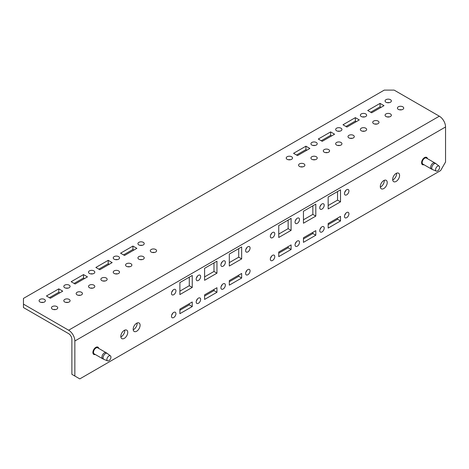 <?xml version="1.0" encoding="UTF-8"?>
<svg xmlns="http://www.w3.org/2000/svg" width="469" height="469" viewBox="0 0 469 469"><rect width="100%" height="100%" fill="white"/><g stroke="black" fill="none" stroke-linecap="round" stroke-linejoin="round"><path stroke-width="0.7" d="M97.693 347.037A4.192 2.421 -60 0 1 98.273 348.139M426.38 157.273A4.192 2.421 -60 0 1 426.954 158.375M171.484 293.424A3.148 1.817 -60 0 1 172.856 290.264A3.148 1.817 -60 0 1 175.277 289.42A3.148 1.817 -60 0 1 175.928 290.856A3.148 1.817 -60 0 1 174.556 294.022A3.148 1.817 -60 0 1 172.135 294.866A3.148 1.817 -60 0 1 171.484 293.424M171.484 316.258A3.148 1.817 -60 0 1 172.856 313.093A3.148 1.817 -60 0 1 175.277 312.248A3.148 1.817 -60 0 1 175.928 313.685A3.148 1.817 -60 0 1 174.556 316.851A3.148 1.817 -60 0 1 172.135 317.695A3.148 1.817 -60 0 1 171.484 316.258M196.194 279.161A3.148 1.817 -60 0 1 197.566 275.995A3.148 1.817 -60 0 1 199.993 275.151A3.148 1.817 -60 0 1 200.644 276.593A3.148 1.817 -60 0 1 199.272 279.759A3.148 1.817 -60 0 1 196.845 280.597A3.148 1.817 -60 0 1 196.194 279.161M196.194 301.989A3.148 1.817 -60 0 1 197.566 298.823A3.148 1.817 -60 0 1 199.993 297.979A3.148 1.817 -60 0 1 200.644 299.421A3.148 1.817 -60 0 1 199.272 302.587A3.148 1.817 -60 0 1 196.845 303.425A3.148 1.817 -60 0 1 196.194 301.989M220.905 264.891A3.148 1.817 -60 0 1 222.283 261.725A3.148 1.817 -60 0 1 224.704 260.881A3.148 1.817 -60 0 1 225.355 262.323A3.148 1.817 -60 0 1 223.983 265.489A3.148 1.817 -60 0 1 221.561 266.333A3.148 1.817 -60 0 1 220.905 264.891M220.905 287.72A3.148 1.817 -60 0 1 222.283 284.554A3.148 1.817 -60 0 1 224.704 283.71A3.148 1.817 -60 0 1 225.355 285.152A3.148 1.817 -60 0 1 223.983 288.318A3.148 1.817 -60 0 1 221.561 289.162A3.148 1.817 -60 0 1 220.905 287.72M245.621 250.622A3.148 1.817 -60 0 1 246.993 247.456A3.148 1.817 -60 0 1 249.42 246.612A3.148 1.817 -60 0 1 250.071 248.054A3.148 1.817 -60 0 1 248.699 251.22A3.148 1.817 -60 0 1 246.272 252.064A3.148 1.817 -60 0 1 245.621 250.622M245.621 273.45A3.148 1.817 -60 0 1 246.993 270.285A3.148 1.817 -60 0 1 249.42 269.446A3.148 1.817 -60 0 1 250.071 270.883A3.148 1.817 -60 0 1 248.699 274.048A3.148 1.817 -60 0 1 246.272 274.893A3.148 1.817 -60 0 1 245.621 273.45M270.332 236.353A3.148 1.817 -60 0 1 271.709 233.187A3.148 1.817 -60 0 1 274.131 232.348A3.148 1.817 -60 0 1 274.781 233.785A3.148 1.817 -60 0 1 273.409 236.951A3.148 1.817 -60 0 1 270.988 237.795A3.148 1.817 -60 0 1 270.332 236.353M270.332 259.181A3.148 1.817 -60 0 1 271.709 256.021A3.148 1.817 -60 0 1 274.131 255.177A3.148 1.817 -60 0 1 274.781 256.613A3.148 1.817 -60 0 1 273.409 259.779A3.148 1.817 -60 0 1 270.988 260.623A3.148 1.817 -60 0 1 270.332 259.181M295.048 222.089A3.148 1.817 -60 0 1 296.42 218.923A3.148 1.817 -60 0 1 298.847 218.079A3.148 1.817 -60 0 1 299.498 219.521A3.148 1.817 -60 0 1 298.12 222.681A3.148 1.817 -60 0 1 295.699 223.525A3.148 1.817 -60 0 1 295.048 222.089M295.048 244.918A3.148 1.817 -60 0 1 296.42 241.752A3.148 1.817 -60 0 1 298.847 240.908A3.148 1.817 -60 0 1 299.498 242.35A3.148 1.817 -60 0 1 298.12 245.516A3.148 1.817 -60 0 1 295.699 246.354A3.148 1.817 -60 0 1 295.048 244.918M319.758 207.82A3.148 1.817 -60 0 1 321.136 204.654A3.148 1.817 -60 0 1 323.557 203.81A3.148 1.817 -60 0 1 324.208 205.252A3.148 1.817 -60 0 1 322.836 208.418A3.148 1.817 -60 0 1 320.409 209.256A3.148 1.817 -60 0 1 319.758 207.82M319.758 230.648A3.148 1.817 -60 0 1 321.136 227.483A3.148 1.817 -60 0 1 323.557 226.638A3.148 1.817 -60 0 1 324.208 228.081A3.148 1.817 -60 0 1 322.836 231.246A3.148 1.817 -60 0 1 320.409 232.091A3.148 1.817 -60 0 1 319.758 230.648M344.475 193.55A3.148 1.817 -60 0 1 345.846 190.385A3.148 1.817 -60 0 1 348.268 189.54A3.148 1.817 -60 0 1 348.924 190.983A3.148 1.817 -60 0 1 347.547 194.148A3.148 1.817 -60 0 1 345.125 194.993A3.148 1.817 -60 0 1 344.475 193.55M133.208 329.754A4.895 2.826 120 0 0 137.13 323.534A4.895 2.826 120 0 0 137.1 323.018M140.096 325.246A4.895 2.826 120 0 0 139.082 323.006A4.895 2.826 120 0 0 135.312 324.314A4.895 2.826 120 0 0 133.178 329.238A4.895 2.826 120 0 0 134.187 331.477A4.895 2.826 120 0 0 137.962 330.17A4.895 2.826 120 0 0 140.096 325.246M120.85 336.889A4.895 2.826 120 0 0 124.772 330.668A4.895 2.826 120 0 0 124.742 330.147M127.738 332.38A4.895 2.826 120 0 0 126.724 330.141A4.895 2.826 120 0 0 122.954 331.448A4.895 2.826 120 0 0 120.82 336.373A4.895 2.826 120 0 0 121.834 338.612A4.895 2.826 120 0 0 125.604 337.305A4.895 2.826 120 0 0 127.738 332.38M384.228 180.336A4.895 2.826 -60 0 1 384.263 180.852A4.895 2.826 -60 0 1 380.341 187.078M380.306 186.562A4.895 2.826 -60 0 1 382.446 181.638A4.895 2.826 -60 0 1 386.216 180.325A4.895 2.826 -60 0 1 387.23 182.564A4.895 2.826 -60 0 1 385.09 187.489A4.895 2.826 -60 0 1 381.32 188.802A4.895 2.826 -60 0 1 380.306 186.562M396.586 173.202A4.895 2.826 -60 0 1 396.616 173.718A4.895 2.826 -60 0 1 392.694 179.944M392.664 179.428A4.895 2.826 -60 0 1 394.798 174.503A4.895 2.826 -60 0 1 398.568 173.19A4.895 2.826 -60 0 1 399.582 175.429A4.895 2.826 -60 0 1 397.448 180.354A4.895 2.826 -60 0 1 393.679 181.667A4.895 2.826 -60 0 1 392.664 179.428M98.766 348.426A4.192 2.421 120 0 0 97.957 347.154A4.192 2.421 120 0 0 94.726 348.274A4.192 2.421 120 0 0 92.891 352.495A4.192 2.421 120 0 0 93.765 354.417A4.192 2.421 120 0 0 95.271 354.482M423.958 164.719A4.192 2.421 -60 0 1 422.446 164.654A4.192 2.421 -60 0 1 421.578 162.731A4.192 2.421 -60 0 1 423.407 158.51A4.192 2.421 -60 0 1 426.643 157.391A4.192 2.421 -60 0 1 427.452 158.663M344.475 216.379A3.148 1.817 -60 0 1 345.846 213.213A3.148 1.817 -60 0 1 348.268 212.369A3.148 1.817 -60 0 1 348.924 213.811A3.148 1.817 -60 0 1 347.547 216.977A3.148 1.817 -60 0 1 345.125 217.821A3.148 1.817 -60 0 1 344.475 216.379M299.498 163.874A3.148 1.817 180 0 1 302.921 163.482A3.148 1.817 180 0 1 304.868 165.158A3.148 1.817 180 0 1 303.941 166.442A3.148 1.817 180 0 1 300.518 166.835A3.148 1.817 180 0 1 298.577 165.158A3.148 1.817 180 0 1 299.498 163.874M300.67 166.87A3.148 1.817 180 0 1 302.769 166.87M287.139 156.74A3.148 1.817 180 0 1 290.569 156.347A3.148 1.817 180 0 1 292.509 158.024A3.148 1.817 180 0 1 291.589 159.308A3.148 1.817 180 0 1 288.159 159.7A3.148 1.817 180 0 1 286.219 158.024A3.148 1.817 180 0 1 287.139 156.74M288.312 159.736A3.148 1.817 180 0 1 290.411 159.736M311.85 156.74A3.148 1.817 180 0 1 315.279 156.347A3.148 1.817 180 0 1 317.22 158.024A3.148 1.817 180 0 1 316.299 159.308A3.148 1.817 180 0 1 312.87 159.7A3.148 1.817 180 0 1 310.929 158.024A3.148 1.817 180 0 1 311.85 156.74M313.028 159.736A3.148 1.817 180 0 1 315.127 159.736M324.208 149.605A3.148 1.817 180 0 1 327.638 149.212A3.148 1.817 180 0 1 329.578 150.889A3.148 1.817 180 0 1 328.658 152.173A3.148 1.817 180 0 1 325.228 152.566A3.148 1.817 180 0 1 323.288 150.889A3.148 1.817 180 0 1 324.208 149.605M325.386 152.601A3.148 1.817 180 0 1 327.479 152.601M311.85 142.47A3.148 1.817 180 0 1 315.279 142.078A3.148 1.817 180 0 1 317.22 143.754A3.148 1.817 180 0 1 316.299 145.038A3.148 1.817 180 0 1 312.87 145.431A3.148 1.817 180 0 1 310.929 143.754A3.148 1.817 180 0 1 311.85 142.47M313.028 145.466A3.148 1.817 180 0 1 315.127 145.466M336.566 142.47A3.148 1.817 180 0 1 339.996 142.078A3.148 1.817 180 0 1 341.936 143.754A3.148 1.817 180 0 1 341.016 145.038A3.148 1.817 180 0 1 337.586 145.431A3.148 1.817 180 0 1 335.646 143.754A3.148 1.817 180 0 1 336.566 142.47M337.739 145.466A3.148 1.817 180 0 1 339.837 145.466M348.924 135.336A3.148 1.817 180 0 1 352.348 134.943A3.148 1.817 180 0 1 354.288 136.62A3.148 1.817 180 0 1 353.368 137.904A3.148 1.817 180 0 1 349.944 138.296A3.148 1.817 180 0 1 347.998 136.62A3.148 1.817 180 0 1 348.924 135.336M350.097 138.332A3.148 1.817 180 0 1 352.196 138.332M336.566 128.201A3.148 1.817 180 0 1 339.996 127.808A3.148 1.817 180 0 1 341.936 129.485A3.148 1.817 180 0 1 341.016 130.769A3.148 1.817 180 0 1 337.586 131.168A3.148 1.817 180 0 1 335.646 129.485A3.148 1.817 180 0 1 336.566 128.201M337.739 131.197A3.148 1.817 180 0 1 339.837 131.197M361.277 128.201A3.148 1.817 180 0 1 364.706 127.808A3.148 1.817 180 0 1 366.647 129.485A3.148 1.817 180 0 1 365.726 130.769A3.148 1.817 180 0 1 362.297 131.168A3.148 1.817 180 0 1 360.356 129.485A3.148 1.817 180 0 1 361.277 128.201M362.455 131.197A3.148 1.817 180 0 1 364.554 131.197M373.635 121.066A3.148 1.817 180 0 1 377.064 120.674A3.148 1.817 180 0 1 379.005 122.35A3.148 1.817 180 0 1 378.084 123.64A3.148 1.817 180 0 1 374.655 124.033A3.148 1.817 180 0 1 372.714 122.35A3.148 1.817 180 0 1 373.635 121.066M374.813 124.068A3.148 1.817 180 0 1 376.906 124.068M361.277 113.938A3.148 1.817 180 0 1 364.706 113.539A3.148 1.817 180 0 1 366.647 115.222A3.148 1.817 180 0 1 365.726 116.505A3.148 1.817 180 0 1 362.297 116.898A3.148 1.817 180 0 1 360.356 115.222A3.148 1.817 180 0 1 361.277 113.938M362.455 116.933A3.148 1.817 180 0 1 364.554 116.933M385.993 113.938A3.148 1.817 180 0 1 389.417 113.539A3.148 1.817 180 0 1 391.363 115.222A3.148 1.817 180 0 1 390.443 116.505A3.148 1.817 180 0 1 387.013 116.898A3.148 1.817 180 0 1 385.072 115.222A3.148 1.817 180 0 1 385.993 113.938M387.165 116.933A3.148 1.817 180 0 1 389.264 116.933M398.345 106.803A3.148 1.817 180 0 1 401.775 106.41A3.148 1.817 180 0 1 403.715 108.087A3.148 1.817 180 0 1 402.795 109.371A3.148 1.817 180 0 1 399.371 109.764A3.148 1.817 180 0 1 397.425 108.087A3.148 1.817 180 0 1 398.345 106.803M399.524 109.799A3.148 1.817 180 0 1 401.622 109.799M385.993 99.668A3.148 1.817 180 0 1 389.417 99.276A3.148 1.817 180 0 1 391.363 100.952A3.148 1.817 180 0 1 390.443 102.236A3.148 1.817 180 0 1 387.013 102.629A3.148 1.817 180 0 1 385.072 100.952A3.148 1.817 180 0 1 385.993 99.668M387.165 102.664A3.148 1.817 180 0 1 389.264 102.664M155.667 252.046A3.148 1.817 0 0 0 156.587 250.763A3.148 1.817 0 0 0 154.647 249.086A3.148 1.817 0 0 0 151.217 249.479A3.148 1.817 0 0 0 150.297 250.763A3.148 1.817 0 0 0 152.237 252.445A3.148 1.817 0 0 0 155.667 252.046M154.489 252.474A3.148 1.817 0 0 0 152.39 252.474M143.309 244.918A3.148 1.817 0 0 0 144.229 243.634A3.148 1.817 0 0 0 142.289 241.951A3.148 1.817 0 0 0 138.859 242.35A3.148 1.817 0 0 0 137.939 243.634A3.148 1.817 0 0 0 139.879 245.31A3.148 1.817 0 0 0 143.309 244.918M142.13 245.346A3.148 1.817 0 0 0 140.038 245.346M143.309 259.181A3.148 1.817 0 0 0 144.229 257.897A3.148 1.817 0 0 0 142.289 256.221A3.148 1.817 0 0 0 138.859 256.613A3.148 1.817 0 0 0 137.939 257.897A3.148 1.817 0 0 0 139.879 259.58A3.148 1.817 0 0 0 143.309 259.181M142.13 259.609A3.148 1.817 0 0 0 140.038 259.609M130.951 266.316A3.148 1.817 0 0 0 131.871 265.032A3.148 1.817 0 0 0 129.931 263.355A3.148 1.817 0 0 0 126.501 263.748A3.148 1.817 0 0 0 125.581 265.032A3.148 1.817 0 0 0 127.527 266.709A3.148 1.817 0 0 0 130.951 266.316M129.778 266.744A3.148 1.817 0 0 0 127.679 266.744M118.598 259.181A3.148 1.817 0 0 0 119.519 257.897A3.148 1.817 0 0 0 117.572 256.221A3.148 1.817 0 0 0 114.149 256.613A3.148 1.817 0 0 0 113.228 257.897A3.148 1.817 0 0 0 115.169 259.58A3.148 1.817 0 0 0 118.598 259.181M117.42 259.609A3.148 1.817 0 0 0 115.321 259.609M118.598 273.45A3.148 1.817 0 0 0 119.519 272.167A3.148 1.817 0 0 0 117.572 270.49A3.148 1.817 0 0 0 114.149 270.883A3.148 1.817 0 0 0 113.228 272.167A3.148 1.817 0 0 0 115.169 273.843A3.148 1.817 0 0 0 118.598 273.45M117.42 273.878A3.148 1.817 0 0 0 115.321 273.878M106.24 280.585A3.148 1.817 0 0 0 107.161 279.301A3.148 1.817 0 0 0 105.22 277.625A3.148 1.817 0 0 0 101.791 278.017A3.148 1.817 0 0 0 100.87 279.301A3.148 1.817 0 0 0 102.811 280.978A3.148 1.817 0 0 0 106.24 280.585M105.062 281.013A3.148 1.817 0 0 0 102.969 281.013M93.882 273.45A3.148 1.817 0 0 0 94.802 272.167A3.148 1.817 0 0 0 92.862 270.49A3.148 1.817 0 0 0 89.432 270.883A3.148 1.817 0 0 0 88.512 272.167A3.148 1.817 0 0 0 90.453 273.843A3.148 1.817 0 0 0 93.882 273.45M92.704 273.878A3.148 1.817 0 0 0 90.611 273.878M93.882 287.72A3.148 1.817 0 0 0 94.802 286.436A3.148 1.817 0 0 0 92.862 284.759A3.148 1.817 0 0 0 89.432 285.152A3.148 1.817 0 0 0 88.512 286.436A3.148 1.817 0 0 0 90.453 288.113A3.148 1.817 0 0 0 93.882 287.72M92.704 288.148A3.148 1.817 0 0 0 90.611 288.148M81.524 294.854A3.148 1.817 0 0 0 82.444 293.571A3.148 1.817 0 0 0 80.504 291.894A3.148 1.817 0 0 0 77.08 292.287A3.148 1.817 0 0 0 76.154 293.571A3.148 1.817 0 0 0 78.1 295.247A3.148 1.817 0 0 0 81.524 294.854M80.351 295.282A3.148 1.817 0 0 0 78.253 295.282M69.172 287.72A3.148 1.817 0 0 0 70.092 286.436A3.148 1.817 0 0 0 68.152 284.759A3.148 1.817 0 0 0 64.722 285.152A3.148 1.817 0 0 0 63.802 286.436A3.148 1.817 0 0 0 65.742 288.113A3.148 1.817 0 0 0 69.172 287.72M67.993 288.148A3.148 1.817 0 0 0 65.895 288.148M69.172 301.989A3.148 1.817 0 0 0 70.092 300.705A3.148 1.817 0 0 0 68.152 299.023A3.148 1.817 0 0 0 64.722 299.421A3.148 1.817 0 0 0 63.802 300.705A3.148 1.817 0 0 0 65.742 302.382A3.148 1.817 0 0 0 69.172 301.989M67.993 302.417A3.148 1.817 0 0 0 65.895 302.417M56.813 309.124A3.148 1.817 0 0 0 57.734 307.84A3.148 1.817 0 0 0 55.793 306.157A3.148 1.817 0 0 0 52.364 306.55A3.148 1.817 0 0 0 51.443 307.84A3.148 1.817 0 0 0 53.384 309.517A3.148 1.817 0 0 0 56.813 309.124M55.635 309.552A3.148 1.817 0 0 0 53.542 309.552M44.455 301.989A3.148 1.817 0 0 0 45.376 300.705A3.148 1.817 0 0 0 43.435 299.023A3.148 1.817 0 0 0 40.006 299.421A3.148 1.817 0 0 0 39.085 300.705A3.148 1.817 0 0 0 41.026 302.382A3.148 1.817 0 0 0 44.455 301.989M43.283 302.417A3.148 1.817 0 0 0 41.184 302.417M318.275 139.047L322.232 141.327L334.59 134.198L330.633 131.912L318.275 139.047M367.702 110.508L371.659 112.795L384.017 105.66L380.06 103.379L367.702 110.508M71.147 281.728L83.505 274.594L87.457 276.874L75.099 284.009L71.147 281.728M46.431 295.992L58.789 288.863L62.746 291.143L50.388 298.278L46.431 295.992M445.55 126.976A8.805 5.083 60 0 0 439.324 116.189L394.148 90.107L384.263 90.107L23.45 298.419L23.45 304.129L68.626 330.211A8.805 5.083 -120 0 1 74.852 340.998L74.852 376.038L79.794 378.893L440.608 170.581L445.55 162.016L445.55 126.976L74.852 340.998M108.216 260.324L112.167 262.605L99.815 269.739L95.858 267.459L108.216 260.324L108.216 263.748L109.207 264.323M132.926 246.055L136.884 248.341L124.525 255.476L120.574 253.19L132.926 246.055L132.926 249.479L133.917 250.053M342.991 124.777L346.943 127.064L359.301 119.929L355.35 117.643L342.991 124.777M293.565 153.316L297.516 155.597L309.874 148.462L305.923 146.181L293.565 153.316M306.908 150.174L305.923 149.605L296.531 155.028M331.624 135.91L330.633 135.336L321.242 140.759M356.334 121.641L355.35 121.066L345.958 126.489M381.051 107.372L380.06 106.803L370.668 112.226M74.114 283.44L83.505 278.017L84.49 278.586M49.397 297.709L58.789 292.287L59.78 292.855M23.45 304.129L23.45 307.553L68.626 333.635A4.614 2.662 -120 0 1 71.886 339.286L71.886 374.326L74.852 376.038M98.824 269.171L108.216 263.748M123.54 254.902L132.926 249.479M179.885 294.567L179.885 282.584L192.243 275.45L192.243 287.433L179.885 294.567M204.595 280.298L204.595 268.315L216.954 261.18L216.954 273.169L204.595 280.298M229.312 266.034L229.312 254.046L241.664 246.911L241.664 258.9L229.312 266.034M278.738 237.496L278.738 225.513L291.091 218.378L291.091 230.361L278.738 237.496M303.449 223.226L303.449 211.243L315.807 204.109L315.807 216.092L303.449 223.226M192.243 306.556L192.243 301.989L179.885 309.124L179.885 313.685L192.243 306.556L189.277 304.844L189.277 303.701M216.954 292.287L216.954 287.72L204.595 294.854L204.595 299.421L216.954 292.287L213.987 290.575L213.987 289.432M241.664 278.017L241.664 273.45L229.312 280.585L229.312 285.152L241.664 278.017L238.703 276.305L238.703 275.162M291.091 249.485L291.091 244.918L278.738 252.052L278.738 256.613L291.091 249.485L288.13 247.767L288.13 246.63M315.807 235.215L315.807 230.648L303.449 237.783L303.449 242.35L315.807 235.215L312.841 233.503L312.841 232.36M328.165 208.963L328.165 196.974L340.517 189.839L340.517 201.828L328.165 208.963M340.517 220.946L340.517 216.379L328.165 223.514L328.165 228.081L340.517 220.946L337.551 219.234L337.551 218.091M189.277 277.161L189.277 285.721L179.885 291.143M213.987 262.892L213.987 271.451L204.595 276.874M238.703 248.623L238.703 257.188L229.312 262.611M288.13 220.09L288.13 228.649L278.738 234.072M312.841 205.821L312.841 214.38L303.449 219.803M179.885 310.261L189.277 304.844M204.595 295.998L213.987 290.575M229.312 281.728L238.703 276.305M278.738 253.19L288.13 247.767M303.449 238.926L312.841 233.503M172.744 290.375A3.148 1.817 -60 0 1 171.701 292.193M172.744 313.21A3.148 1.817 -60 0 1 171.701 315.021M197.461 276.112A3.148 1.817 -60 0 1 196.411 277.929M197.461 298.941A3.148 1.817 -60 0 1 196.411 300.758M222.171 261.843A3.148 1.817 -60 0 1 221.128 263.66M222.171 284.671A3.148 1.817 -60 0 1 221.128 286.489M246.887 247.573A3.148 1.817 -60 0 1 245.838 249.391M246.887 270.402A3.148 1.817 -60 0 1 245.838 272.219M271.598 233.304A3.148 1.817 -60 0 1 270.549 235.121M271.598 256.133A3.148 1.817 -60 0 1 270.549 257.95M296.314 219.041A3.148 1.817 -60 0 1 295.265 220.852M296.314 241.869A3.148 1.817 -60 0 1 295.265 243.687M321.025 204.771A3.148 1.817 -60 0 1 319.975 206.589M321.025 227.6A3.148 1.817 -60 0 1 319.975 229.417M345.741 190.502A3.148 1.817 -60 0 1 344.692 192.319M337.551 191.551L337.551 200.116L328.165 205.533M345.741 213.331A3.148 1.817 -60 0 1 344.692 215.148M328.165 224.657L337.551 219.234M58.789 288.863L58.789 292.287M83.505 274.594L83.505 278.017M380.06 103.379L380.06 106.803M355.35 117.643L355.35 121.066M330.633 131.912L330.633 135.336M305.923 146.181L305.923 149.605M340.517 201.828L337.551 200.116M423.46 164.431A4.192 2.421 -60 0 1 422.217 164.484M94.779 354.195A4.192 2.421 -60 0 1 93.53 354.247M315.807 216.092L312.841 214.38M291.091 230.361L288.13 228.649M241.664 258.9L238.703 257.188M216.954 273.169L213.987 271.451M192.243 287.433L189.277 285.721M439.623 167.38A2.873 1.659 -60 0 1 438.445 170.194A2.873 1.659 -60 0 1 436.276 171.097A2.873 1.659 -60 0 1 435.56 169.725A2.873 1.659 -60 0 1 436.891 166.759A2.873 1.659 -60 0 1 439.136 166.137A2.873 1.659 -60 0 1 439.623 167.38M110.942 357.144A2.873 1.659 -60 0 1 109.758 359.958A2.873 1.659 -60 0 1 107.589 360.86A2.873 1.659 -60 0 1 106.879 359.489A2.873 1.659 -60 0 1 108.204 356.522A2.873 1.659 -60 0 1 110.455 355.901A2.873 1.659 -60 0 1 110.942 357.144M439.324 116.189L68.626 330.211M423.179 164.267A3.617 2.087 -60 0 1 421.901 162.444A3.617 2.087 -60 0 1 423.794 158.499A3.617 2.087 -60 0 1 426.673 158.211M426.415 158.065A3.494 2.017 120 0 0 423.718 159.003A3.494 2.017 120 0 0 422.194 162.52A3.494 2.017 120 0 0 422.921 164.115L431.345 168.981A3.494 2.017 -60 0 1 430.618 167.38A3.494 2.017 -60 0 1 432.142 163.863A3.494 2.017 -60 0 1 434.839 162.925L426.415 158.065M431.345 168.981L432.617 169.608A3.412 1.97 -60 0 1 431.773 167.978A3.412 1.97 -60 0 1 433.35 164.455A3.412 1.97 -60 0 1 436.018 163.722L439.136 166.137M94.492 354.031A3.617 2.087 -60 0 1 93.214 352.213A3.617 2.087 -60 0 1 95.107 348.262A3.617 2.087 -60 0 1 97.986 347.975M97.728 347.828A3.494 2.017 120 0 0 95.037 348.766A3.494 2.017 120 0 0 93.513 352.283A3.494 2.017 120 0 0 94.234 353.884L102.658 358.744A3.494 2.017 -60 0 1 101.937 357.144A3.494 2.017 -60 0 1 103.461 353.626A3.494 2.017 -60 0 1 106.152 352.694L97.728 347.828M102.658 358.744L103.936 359.371A3.412 1.97 -60 0 1 103.086 357.741A3.412 1.97 -60 0 1 104.663 354.218A3.412 1.97 -60 0 1 107.331 353.485L110.455 355.901M436.276 171.097L432.617 169.608M434.839 162.925L436.018 163.722M107.589 360.86L103.936 359.371M106.152 352.694L107.331 353.485"/></g></svg>
